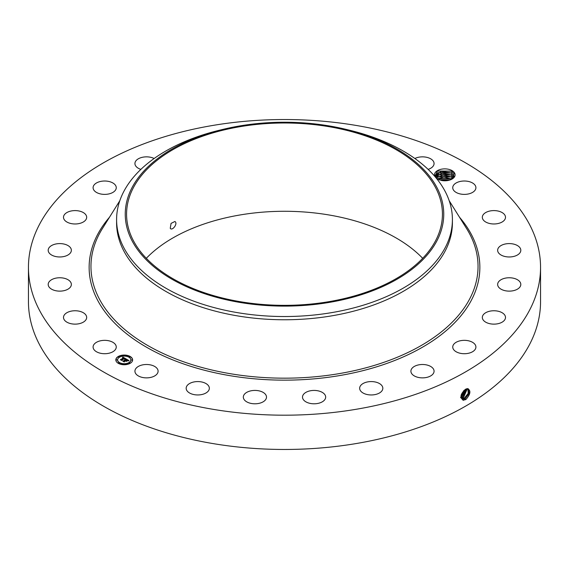<?xml version="1.0" encoding="UTF-8"?>
<svg xmlns="http://www.w3.org/2000/svg" width="569" height="569" viewBox="0 0 569 569"><rect width="100%" height="100%" fill="white"/><g stroke="black" fill="none" stroke-linecap="round" stroke-linejoin="round"><path stroke-width="0.85" d="M212.415 125.514A256.05 147.826 180 0 1 540.55 267.366A256.05 147.826 180 0 1 356.585 409.211A256.05 147.826 180 0 1 28.45 267.366A256.05 147.826 180 0 1 212.415 125.514M540.55 267.366L540.55 301.634A256.05 147.826 180 0 1 356.585 443.486A256.05 147.826 180 0 1 28.45 301.634L28.45 267.366M465.563 389.246L467.59 388.591C471.118 390.554 470.563 394.189 465.926 399.495L463.251 400.249C459.674 397.496 460.442 393.833 465.556 389.246M434.837 176.426A10.32 5.96 180 0 1 441.942 169.1A10.32 5.96 180 0 1 454.681 173.154A10.32 5.96 180 0 1 452.078 179.043A10.32 5.96 180 0 1 441.416 180.465L436.7 178.659M93.558 348.911A11.586 6.686 180 0 1 93.088 347.026A11.586 6.686 180 0 1 103.025 340.411A11.586 6.686 180 0 1 115.792 345.148A11.586 6.686 180 0 1 116.261 347.026A11.586 6.686 180 0 1 106.318 353.648A11.586 6.686 180 0 1 93.558 348.911M86.666 317.289A11.586 6.686 180 0 1 86.673 317.445A11.586 6.686 180 0 1 75.222 324.131A11.586 6.686 180 0 1 63.508 317.602A11.586 6.686 180 0 1 63.5 317.445A11.586 6.686 180 0 1 74.952 310.752A11.586 6.686 180 0 1 86.666 317.289M71.033 286.022A11.586 6.686 180 0 1 58.394 291.086A11.586 6.686 180 0 1 48.187 284.443A11.586 6.686 180 0 1 48.514 282.864A11.586 6.686 180 0 1 61.146 277.8A11.586 6.686 180 0 1 71.36 284.443A11.586 6.686 180 0 1 71.033 286.022M69.937 253.489A11.586 6.686 180 0 1 56.907 256.761A11.586 6.686 180 0 1 48.187 250.282A11.586 6.686 180 0 1 49.603 247.074A11.586 6.686 180 0 1 62.64 243.802A11.586 6.686 180 0 1 71.36 250.282A11.586 6.686 180 0 1 69.937 253.489M83.472 221.903A11.586 6.686 180 0 1 70.776 223.496A11.586 6.686 180 0 1 63.5 217.287A11.586 6.686 180 0 1 66.701 212.664A11.586 6.686 180 0 1 79.397 211.078A11.586 6.686 180 0 1 86.673 217.287A11.586 6.686 180 0 1 83.472 221.903M110.699 193.41A11.586 6.686 180 0 1 98.999 193.531A11.586 6.686 180 0 1 93.088 187.699A11.586 6.686 180 0 1 98.643 181.988A11.586 6.686 180 0 1 110.343 181.867A11.586 6.686 180 0 1 116.261 187.699A11.586 6.686 180 0 1 110.699 193.41M140.877 169.384A11.586 6.686 180 0 1 134.931 163.538A11.586 6.686 180 0 1 143.253 157.122A11.586 6.686 180 0 1 154.135 158.502M414.865 158.502A11.586 6.686 180 0 1 432.383 160.06A11.586 6.686 180 0 1 434.069 163.538A11.586 6.686 180 0 1 428.123 169.384M453.209 189.584A11.586 6.686 180 0 1 452.739 187.699A11.586 6.686 180 0 1 462.682 181.077A11.586 6.686 180 0 1 475.442 185.814A11.586 6.686 180 0 1 475.912 187.699A11.586 6.686 180 0 1 465.975 194.321A11.586 6.686 180 0 1 453.209 189.584M482.334 217.443A11.586 6.686 180 0 1 482.327 217.287A11.586 6.686 180 0 1 493.778 210.594A11.586 6.686 180 0 1 505.492 217.123A11.586 6.686 180 0 1 505.5 217.287A11.586 6.686 180 0 1 494.048 223.973A11.586 6.686 180 0 1 482.334 217.443M497.967 248.703A11.586 6.686 180 0 1 510.606 243.639A11.586 6.686 180 0 1 520.813 250.282A11.586 6.686 180 0 1 520.486 251.861A11.586 6.686 180 0 1 507.854 256.925A11.586 6.686 180 0 1 497.64 250.282A11.586 6.686 180 0 1 497.967 248.703M499.063 281.235A11.586 6.686 180 0 1 512.093 277.964A11.586 6.686 180 0 1 520.813 284.443A11.586 6.686 180 0 1 519.397 287.651A11.586 6.686 180 0 1 506.36 290.923A11.586 6.686 180 0 1 497.64 284.443A11.586 6.686 180 0 1 499.063 281.235M485.528 312.829A11.586 6.686 180 0 1 498.224 311.236A11.586 6.686 180 0 1 505.5 317.445A11.586 6.686 180 0 1 502.299 322.061A11.586 6.686 180 0 1 489.603 323.654A11.586 6.686 180 0 1 482.327 317.445A11.586 6.686 180 0 1 485.528 312.829M458.301 341.315A11.586 6.686 180 0 1 470.001 341.201A11.586 6.686 180 0 1 475.912 347.026A11.586 6.686 180 0 1 470.357 352.744A11.586 6.686 180 0 1 458.657 352.858A11.586 6.686 180 0 1 452.739 347.026A11.586 6.686 180 0 1 458.301 341.315M419.225 364.765A11.586 6.686 180 0 1 434.069 371.187A11.586 6.686 180 0 1 425.747 377.603A11.586 6.686 180 0 1 410.903 371.187A11.586 6.686 180 0 1 419.225 364.765M370.967 381.579A11.586 6.686 180 0 1 382.83 388.264A11.586 6.686 180 0 1 371.514 394.957A11.586 6.686 180 0 1 359.658 388.264A11.586 6.686 180 0 1 370.967 381.579M316.819 390.611A11.586 6.686 180 0 1 325.674 397.112A11.586 6.686 180 0 1 311.35 403.606A11.586 6.686 180 0 1 302.502 397.112A11.586 6.686 180 0 1 316.819 390.611M260.467 391.237A11.586 6.686 180 0 1 266.498 397.112A11.586 6.686 180 0 1 249.357 402.98A11.586 6.686 180 0 1 243.326 397.112A11.586 6.686 180 0 1 260.467 391.237M205.758 383.428A11.586 6.686 180 0 1 209.342 388.264A11.586 6.686 180 0 1 202.315 394.417A11.586 6.686 180 0 1 189.762 393.108A11.586 6.686 180 0 1 186.17 388.264A11.586 6.686 180 0 1 193.197 382.119A11.586 6.686 180 0 1 205.758 383.428M156.404 367.709A11.586 6.686 180 0 1 158.097 371.187A11.586 6.686 180 0 1 149.647 377.624A11.586 6.686 180 0 1 136.617 374.665A11.586 6.686 180 0 1 134.931 371.187A11.586 6.686 180 0 1 143.381 364.743A11.586 6.686 180 0 1 156.404 367.709M118.288 356.471A8.393 4.844 180 0 1 127.435 355.419A8.393 4.844 180 0 1 132.62 359.9A8.393 4.844 180 0 1 130.159 363.328A8.393 4.844 180 0 1 121.012 364.38A8.393 4.844 180 0 1 115.827 359.9A8.393 4.844 180 0 1 118.288 356.471M460.876 397.155L462.014 398.897L463.074 399.239L465.15 398.713L469.205 393.513L468.379 388.876L466.21 388.926M451.779 179.207L454.098 173.744L451.459 171.091L437.348 171.034L434.851 176.44M132.613 359.999A8.393 4.844 0 0 0 127.349 355.611A8.393 4.844 0 0 0 118.288 356.678A8.393 4.844 0 0 0 115.827 359.999M462.007 398.89L463.052 399.225L465.129 398.698L469.183 393.513L468.365 388.869M146.311 258.319A157.926 91.182 180 0 1 240.04 214.968A157.926 91.182 180 0 1 422.689 258.319M437.525 179.199L435.84 177.464L435.463 176.034L441.174 171.447L451.331 172.948L453.713 175.416L451.103 172.841L437.917 172.663L435.463 176.049M452.405 219.591L452.405 222.828A167.905 96.936 180 0 1 331.77 315.845A167.905 96.936 180 0 1 116.595 222.828L116.595 219.591A167.905 96.936 0 0 0 331.77 312.609A167.905 96.936 180 0 0 445.612 246.882A167.905 96.936 0 0 0 452.405 219.591A167.905 96.936 0 0 0 349.707 130.265L346.35 129.448A159.249 91.943 0 0 0 222.65 129.448A159.249 91.943 0 0 0 131.688 188.289A159.249 91.943 0 0 0 239.663 302.395A159.249 91.943 0 0 0 437.312 240.054A159.249 91.943 0 0 0 346.35 129.448M117.612 359.999A6.615 3.819 0 0 0 117.605 360.106A6.615 3.819 0 0 0 121.688 363.634A6.615 3.819 0 0 0 128.9 362.802A6.615 3.819 0 0 0 130.834 360.106A6.615 3.819 0 0 0 130.834 359.999M129.049 356.941L130.002 356.941M129.049 363.065L130.002 363.065M131.247 359.999L132.2 359.999M118.437 363.065L119.39 363.065M123.743 364.338L124.696 364.338M118.437 356.941L119.39 356.941M123.743 355.668L124.696 355.668M116.24 359.999L117.193 359.999M464.304 398.193L468.195 393.428L467.91 388.705L468.173 393.428L464.283 398.179L461.623 398.577L464.304 398.193L464.695 399.196M328.96 301.662A157.926 91.182 180 0 1 126.574 214.172A157.926 91.182 180 0 1 240.04 126.681A157.926 91.182 180 0 1 442.426 214.172A157.926 91.182 180 0 1 328.96 301.662M170.252 228.261C171.845 231.234 177.492 224.613 175.465 221.967L174.946 221.476L171.063 223.389L170.252 228.261L170.75 228.745M116.595 219.591A167.905 96.936 0 0 1 123.388 192.301A167.905 96.936 180 0 1 219.293 130.265L222.65 129.448M128.9 362.602A6.615 3.819 180 0 1 121.688 363.427A6.615 3.819 180 0 1 117.605 359.9A6.615 3.819 180 0 1 119.547 357.197A6.615 3.819 180 0 1 126.752 356.372A6.615 3.819 180 0 1 130.834 359.9A6.615 3.819 180 0 1 128.9 362.602M129.888 357.04L129.021 356.834L129.888 357.04M129.888 363.171L129.021 362.965L129.888 363.171M132.086 360.106L131.219 359.9L132.086 360.106M119.277 363.171L118.409 362.965L119.277 363.171M124.583 364.437L123.715 364.231L124.583 364.437M118.558 356.628L119.426 356.834L118.558 356.628M123.864 355.362L124.732 355.568L123.864 355.362M116.361 359.693L117.228 359.9L116.361 359.693M454.083 176.795L453.713 175.416L454.083 176.795M125.998 358.875L124.839 359.11L124.483 358.264L121.659 360.213L120.472 359.53L123.722 358.072L122.484 357.901L123.914 357.958L122.435 357.78L122.868 357.097L125.998 358.875M125.998 359.06L124.824 359.231L125.998 359.06M124.903 358.897L124.447 358.491L121.837 359.999L121.759 360.518L120.436 359.75L121.688 360.39L124.44 358.406L124.91 358.726M126.24 359.011L128.928 360.568L127.726 360.774L127.833 360.277L126.894 359.636L125.678 360.341L126.908 359.814L127.748 360.54L126.901 359.893L125.898 360.469L127.143 360.682L126.062 361.308L125.457 360.469L124.149 361.607L122.876 360.874L123.637 360.924L124.746 360.277L124.255 360.099L124.938 360.163L124.277 359.957L125.159 360.042L126.24 359.011M128.971 360.774L127.691 360.91L128.971 360.718M127.243 360.846L126.126 361.493L127.243 360.846M125.998 361.031L125.465 360.718L124.248 361.948L122.748 361.087L124.17 361.827L125.472 360.639L125.991 360.945M451.331 174.911L453.713 177.372L451.103 174.804L437.917 174.619L435.648 177.03L442.028 173.253L451.331 174.911L452.199 173.481M125.721 358.918L122.868 357.304L122.627 357.695M123.722 358.072L120.863 359.75M121.816 360.12L121.702 360.483M128.622 360.597L126.247 359.224M126.254 359.409L124.931 360.156M124.746 360.277L123.274 361.102M126.78 360.895L125.898 360.469M461.303 398.179L463.436 397.66L467.362 388.655L463.458 397.667L463.849 398.677M461.295 398.165L463.458 397.667M436.188 177.997L442.938 175.11L451.331 176.867L453.002 178.261L451.103 176.76L437.917 176.582L436.203 178.012M460.549 397.653L462.583 397.141L466.744 388.748L462.604 397.148L463.002 398.158M460.57 397.667L462.604 397.148M437.205 178.979L443.962 177.016L451.843 179.171M451.822 179.178L451.103 178.716L437.917 178.538L437.227 178.993M466.039 389.004L461.758 396.629L460.876 396.998L461.736 396.614L466.018 389.011M449.83 180.024L439.133 179.882M449.795 180.039L439.176 179.896M460.94 396.067L465.15 389.481L460.94 396.095L461.303 397.119M461.239 394.765L464.055 390.327M461.253 394.722L464.019 390.355M439.424 179.975L449.56 180.11M437.525 178.78L451.494 178.958M437.525 176.824L451.494 177.002M437.525 174.861L451.494 175.046M437.525 172.905L451.494 173.083M437.22 171.113L451.686 171.226M459.517 217.244A195.359 112.79 180 0 1 339.501 375.59A195.359 112.79 180 0 1 134.81 339.842A195.359 112.79 180 0 1 109.483 217.244M465.15 398.713L465.542 399.715M449.197 200.743L466.544 228.489A193.545 111.744 180 0 1 338.989 373.655A193.545 111.744 180 0 1 143.53 342.993A193.545 111.744 180 0 1 102.456 228.489L119.803 200.743M463.074 399.239L463.145 400.334M461.758 396.629L462.149 397.639M451.331 178.822L452.199 177.4M451.331 176.867L452.199 175.437M451.331 172.948L452.199 171.525"/></g></svg>
